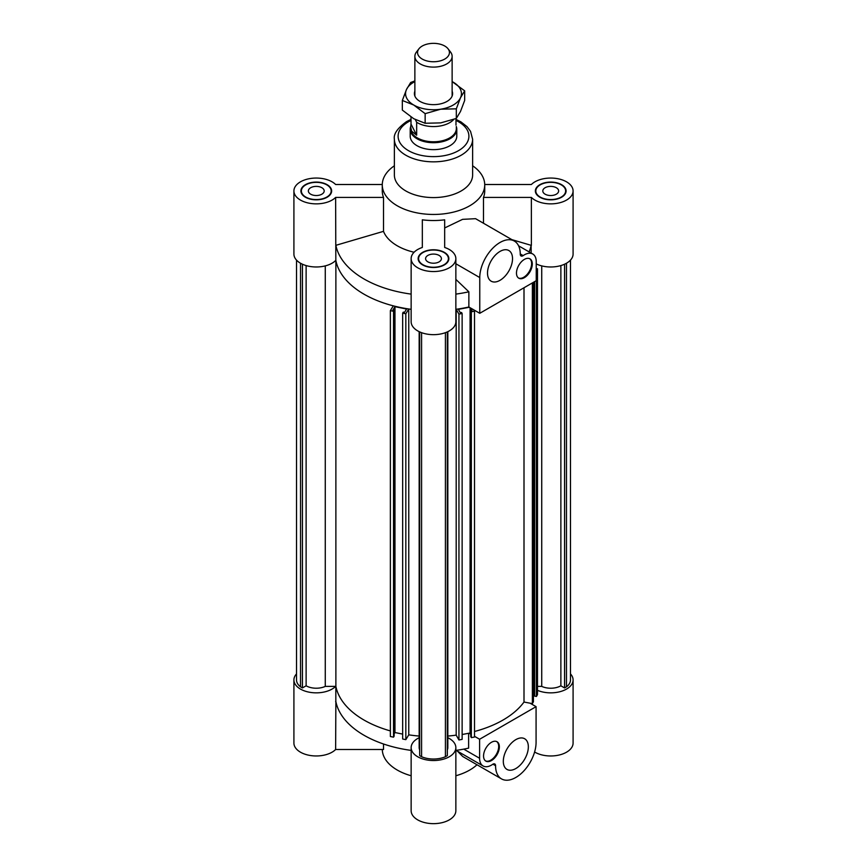 <?xml version="1.0" encoding="UTF-8"?>
<svg xmlns="http://www.w3.org/2000/svg" width="867" height="867" viewBox="0 0 867 867"><rect width="100%" height="100%" fill="white"/><g stroke="black" fill="none" stroke-linecap="round" stroke-linejoin="round"><path stroke-width="1.3" d="M325.266 265.898L325.266 686.393L335.876 686.393A98.264 56.734 180 0 0 390.367 730.914A98.264 56.734 180 0 1 335.876 686.393L335.876 260.534A98.264 56.734 0 0 0 393.293 305.845L390.367 310.646L393.531 311.286L394.149 310.267L392.914 310.018L394.962 306.669L406.558 309.031L404.521 312.38L403.285 312.131L402.667 313.139L405.832 313.778L408.758 308.977A98.264 56.734 0 0 0 411.142 309.324A98.264 56.734 0 0 1 335.832 260.317A22.358 12.907 0 0 1 310.689 266.57A22.358 12.907 0 0 1 293.913 254.074L293.913 190.957A22.358 12.907 180 0 1 310.484 178.494A22.358 12.907 180 0 1 335.627 184.508L382.282 184.508M325.266 686.393A14.338 8.28 180 0 1 306.127 685.797L306.127 265.584M306.127 685.797L302.442 687.932L300.524 686.827A19.746 11.401 180 0 1 296.525 679.945L296.525 260.133M300.524 686.827L300.524 263.243M302.442 687.932L302.442 264.218M462.133 313.507L462.133 739.378L458.946 739.974L456.194 735.14A98.264 56.734 180 0 1 447.838 736.061A98.264 56.734 180 0 0 456.194 735.14L456.194 309.27L458.946 314.114L462.133 313.507L461.547 312.488L460.312 312.727L458.394 309.346L469.34 307.276M479.765 313.301L536.24 280.691L536.24 261.682A16.766 9.678 120 0 0 532.772 254.009A16.766 9.678 120 0 0 523.169 255.613A3.728 2.146 -60 0 1 521.045 255.971A3.728 2.146 -60 0 1 520.265 254.248A28.644 16.538 120 0 0 514.337 241.059A28.644 16.538 120 0 0 492.272 248.731A28.644 16.538 120 0 0 479.765 277.559L479.765 313.301L468.863 307.005A98.264 56.734 0 0 1 455.858 309.324A98.264 56.734 0 0 0 456.194 309.27M402.667 313.139L402.667 739.009L405.832 739.649L408.758 734.848A98.264 56.734 180 0 0 419.162 736.061A98.264 56.734 180 0 1 408.758 734.848L408.758 308.977M394.149 310.267L394.149 736.137L393.531 737.156L390.367 736.506L390.367 310.646M393.531 737.156L393.531 311.286M402.667 734.1L394.962 732.539L394.149 733.872M394.962 732.539L394.962 306.669M405.832 739.649L405.832 313.778M458.946 739.974L458.946 314.114M470.748 734.197L470.077 733.005L462.133 734.512M470.077 733.005L470.077 307.709M470.553 307.98L471.995 310.516L470.748 310.744L471.334 311.773L474.52 311.166L473.761 309.833M474.52 311.166L474.52 737.037L471.334 737.633L470.748 736.614L470.748 310.744M471.334 737.633L471.334 311.773M419.671 749.825A14.338 8.28 180 0 1 419.162 747.625L419.162 331.66M447.838 331.66L447.838 747.625A14.338 8.28 180 0 1 447.329 749.825M445.421 332.679L445.421 756.718A19.746 11.401 180 0 1 421.579 756.718L419.671 755.612L419.671 331.898M447.329 331.898L447.329 755.612L445.421 756.718M421.579 756.718L421.579 332.679M541.734 265.898L541.734 686.393A14.338 8.28 0 0 0 560.873 685.797L564.558 687.932L566.476 686.827A19.746 11.401 0 0 0 570.475 679.945L570.475 260.133M537.486 686.393L541.734 686.393M536.24 268.532L537.486 268.77L536.24 270.569M534.668 281.602L534.668 696.136L536.435 696.472L537.486 694.63L537.486 268.77M536.435 696.472L536.435 270.602M533.422 695.106L534.668 695.345M474.52 731.499A98.264 56.734 0 0 0 524.004 702.042L532.381 703.625L533.422 701.782L533.422 282.317M532.381 703.625L532.381 282.924M524.004 702.042L524.004 287.757M560.873 685.797L560.873 265.584M564.558 687.932L564.558 264.218M566.476 263.243L566.476 686.827M321.874 194.186A7.911 4.573 180 0 1 313.247 195.183A7.911 4.573 180 0 1 308.359 190.957A7.911 4.573 180 0 1 316.271 186.383A7.911 4.573 180 0 1 324.193 190.957A7.911 4.573 180 0 1 321.874 194.186M439.103 261.867A7.911 4.573 180 0 1 430.465 262.864A7.911 4.573 180 0 1 425.589 258.637A7.911 4.573 180 0 1 433.5 254.074A7.911 4.573 180 0 1 441.411 258.637A7.911 4.573 180 0 1 439.103 261.867M556.321 194.186A7.911 4.573 180 0 1 547.695 195.183A7.911 4.573 180 0 1 542.807 190.957A7.911 4.573 180 0 1 550.729 186.383A7.911 4.573 180 0 1 558.641 190.957A7.911 4.573 180 0 1 556.321 194.186M524.383 259.396A11.173 6.448 -60 0 1 529.975 258.843A11.173 6.448 -60 0 1 529.975 271.75A11.173 6.448 -60 0 1 518.802 278.209A11.173 6.448 -60 0 1 517.079 269.247A11.173 6.448 -60 0 1 524.383 259.396M518.477 278.004A11.173 6.448 120 0 0 529.314 271.371A11.173 6.448 120 0 0 529.639 258.669M500.021 251.419A17.698 10.22 -60 0 1 508.864 250.541A17.698 10.22 -60 0 1 508.864 270.97A17.698 10.22 -60 0 1 491.166 281.19A17.698 10.22 -60 0 1 488.457 267.014A17.698 10.22 -60 0 1 500.021 251.419M455.858 258.637A22.358 12.907 180 0 1 433.5 271.544A22.358 12.907 180 0 1 411.142 258.637L411.142 321.755A22.358 12.907 0 0 0 433.5 334.662A22.358 12.907 0 0 0 455.858 321.755L455.858 258.637A22.358 12.907 180 0 0 444.673 247.463L444.673 227.956L462.577 219.351L475.571 218.679L514.337 241.059M468.863 307.005L468.863 291.8L455.858 279.38M483.493 223.252L483.493 197.416L531.373 197.416L531.373 245.394L511.898 239.65M455.858 294.108A98.264 56.734 0 0 0 468.863 291.8M529.13 251.907A98.264 56.734 0 0 0 531.124 245.318L531.168 253.077M394.377 165.781A51.229 29.576 0 0 0 382.271 184.877A51.229 29.576 0 0 0 433.5 214.452A51.229 29.576 0 0 0 484.729 184.877A51.229 29.576 0 0 0 472.623 165.781M382.271 184.877L382.271 190.957A51.229 29.576 0 0 0 383.507 197.416L383.507 231.348A51.229 29.576 0 0 0 414.068 252.254M411.142 258.637A22.358 12.907 180 0 1 422.327 247.463L422.327 219.817A51.229 29.576 0 0 0 444.673 219.817L444.673 247.463M483.493 197.416A51.229 29.576 0 0 0 484.729 190.957L484.729 184.877M536.24 263.904A22.358 12.907 0 0 0 560.104 265.79A22.358 12.907 0 0 0 573.087 254.074L573.087 190.957A22.358 12.907 180 0 1 556.516 203.42A22.358 12.907 180 0 1 531.373 197.416M410.21 129.259L410.21 136.206A23.29 13.438 0 0 0 433.5 149.644A23.29 13.438 0 0 0 456.79 136.206L456.79 129.259A23.29 13.438 180 0 1 436.805 142.567A23.29 13.438 180 0 1 411.153 133.03A23.29 13.438 180 0 1 410.21 129.259A23.29 13.438 180 0 1 410.687 126.56M561.263 197.047A14.902 8.605 0 0 0 565.631 190.957A14.902 8.605 0 0 0 550.729 182.352A14.902 8.605 0 0 0 535.828 190.957A14.902 8.605 0 0 0 545.029 198.911A14.902 8.605 0 0 0 561.263 197.047M565.869 192.485A15.368 8.876 0 0 0 565.631 191.835M535.828 191.835A15.368 8.876 0 0 0 535.589 192.485M561.599 197.232A15.368 8.876 180 0 1 544.844 199.161A15.368 8.876 180 0 1 535.362 190.957A15.368 8.876 180 0 1 550.729 182.081A15.368 8.876 180 0 1 566.097 190.957A15.368 8.876 180 0 1 561.599 197.232M422.966 264.728A14.902 8.605 0 0 0 439.201 266.592A14.902 8.605 0 0 0 448.402 258.637A14.902 8.605 0 0 0 433.5 250.032A14.902 8.605 0 0 0 418.598 258.637A14.902 8.605 0 0 0 422.966 264.728M448.64 260.165A15.368 8.876 0 0 0 448.402 259.515M418.598 259.515A15.368 8.876 0 0 0 418.36 260.165M422.63 264.912A15.368 8.876 180 0 1 418.132 258.637A15.368 8.876 180 0 1 433.5 249.772A15.368 8.876 180 0 1 448.868 258.637A15.368 8.876 180 0 1 439.385 266.841A15.368 8.876 180 0 1 422.63 264.912M484.718 184.508L531.373 184.508A22.358 12.907 180 0 1 556.516 178.494A22.358 12.907 180 0 1 573.087 190.957M422.327 219.817L422.327 247.463M383.507 231.348L335.876 245.318A98.264 56.734 0 0 0 411.142 294.108M293.913 190.957A22.358 12.907 180 0 0 310.484 203.42A22.358 12.907 180 0 0 335.627 197.416L335.832 260.317M305.737 184.877A14.902 8.605 0 0 0 301.369 190.957A14.902 8.605 0 0 0 316.271 199.562A14.902 8.605 0 0 0 331.172 190.957A14.902 8.605 0 0 0 321.971 183.013A14.902 8.605 0 0 0 305.737 184.877M301.369 191.835A15.368 8.876 0 0 0 301.131 192.485M331.411 192.485A15.368 8.876 0 0 0 331.172 191.835M305.401 184.682A15.368 8.876 180 0 1 322.156 182.764A15.368 8.876 180 0 1 331.638 190.957A15.368 8.876 180 0 1 316.271 199.833A15.368 8.876 180 0 1 300.903 190.957A15.368 8.876 180 0 1 305.401 184.682M335.627 197.416L383.507 197.416M411.012 119.386L406.612 121.575C397.476 128.164 393.401 134.049 394.377 139.251L394.377 174.993A39.123 22.585 0 0 0 433.5 197.578A39.123 22.585 0 0 0 472.623 174.993L472.623 139.251L470.543 131.351L467.075 126.69L460.93 121.889L455.988 119.386M452.13 91.198A19.096 11.022 180 0 1 448.564 100.399A19.096 11.022 180 0 1 428.558 104.268A19.096 11.022 180 0 1 418.436 100.399A19.096 11.022 180 0 1 414.87 91.198M425.144 113.653L413.743 105.026A27.939 16.137 0 0 0 440.729 109.199L425.144 113.653L425.144 123.266L440.729 122.886L456.313 118.443L460.485 111.485L464.669 100.453L464.669 90.829L460.485 97.798A27.939 16.137 0 0 0 453.257 82.213A27.939 16.137 0 0 0 452.13 81.596L464.669 90.829M402.331 100.474L406.515 89.442A27.939 16.137 0 0 0 413.743 105.026L402.331 100.474L402.331 110.087L413.743 118.714L425.144 123.266M414.87 81.596A27.939 16.137 0 0 0 406.515 89.442L410.687 82.484L414.87 80.924M460.485 97.798L456.313 108.83L440.729 109.199A27.939 16.137 0 0 0 460.485 97.798M456.313 118.443L456.313 108.83M448.803 49.972A15.942 9.201 180 0 1 432.416 61.73A15.942 9.201 180 0 1 418.945 48.79A15.942 9.201 180 0 1 433.5 43.35A15.942 9.201 180 0 1 448.055 48.79A15.942 9.201 180 0 1 448.803 49.972M418.945 48.79L416.496 51.966A18.63 10.751 0 0 0 414.87 56.355A18.63 10.751 0 0 0 415.618 59.379A18.63 10.751 0 0 0 436.144 66.997A18.63 10.751 0 0 0 452.13 56.355A18.63 10.751 0 0 0 451.382 53.331A18.63 10.751 0 0 0 450.504 51.966L448.055 48.79M455.988 125.108L455.988 118.573M416.659 135.209L411.597 131.112L410.676 126.983L411.012 124.079L416.659 135.209L416.659 122.28L415.282 119.559M411.012 124.079L411.012 117.012M453.799 119.408A22.824 13.178 180 0 1 416.659 122.28M456.324 126.983L456.324 128.598A22.824 13.178 180 0 1 436.74 141.646A22.824 13.178 180 0 1 411.597 132.304A22.824 13.178 180 0 1 410.676 128.598L410.676 126.983M456.291 126.517A23.29 13.438 180 0 1 456.79 129.259M491.459 760.554A11.173 6.448 -60 0 1 485.867 761.107A11.173 6.448 -60 0 1 485.867 748.199A11.173 6.448 -60 0 1 497.04 741.751A11.173 6.448 -60 0 1 498.753 750.703A11.173 6.448 -60 0 1 491.459 760.554M485.553 760.901A11.173 6.448 120 0 0 490.798 760.175A11.173 6.448 120 0 0 498.005 750.627A11.173 6.448 120 0 0 496.704 741.578M515.822 768.541A17.698 10.22 -60 0 1 506.978 769.419A17.698 10.22 -60 0 1 506.978 748.98A17.698 10.22 -60 0 1 524.676 738.76A17.698 10.22 -60 0 1 527.385 752.946A17.698 10.22 -60 0 1 515.822 768.541M536.077 706.659L479.603 739.258L479.603 758.267A16.766 9.678 120 0 0 483.071 765.951A16.766 9.678 120 0 0 492.673 764.347A3.728 2.146 -60 0 1 494.797 763.99A3.728 2.146 -60 0 1 495.577 765.702A28.644 16.538 120 0 0 501.505 778.891A28.644 16.538 120 0 0 523.57 771.218A28.644 16.538 120 0 0 536.077 742.401L536.077 706.659L530.073 703.191M501.505 778.891L462.729 756.512L457.44 751.147M479.603 739.258L474.52 736.321M470.716 734.132L469.09 733.189M455.858 750.399A98.264 56.734 180 0 0 468.624 748.134L468.624 733.276M477.013 764.748A51.229 29.576 180 0 1 455.858 775.759M411.142 775.759A51.229 29.576 180 0 1 382.282 749.511M383.507 743.994L383.507 749.511L335.627 749.511L335.876 701.609A98.264 56.734 180 0 1 335.832 701.392L335.627 701.533M570.475 673.897A22.358 12.907 180 0 1 573.087 679.945A22.358 12.907 180 0 1 560.819 691.465A22.358 12.907 180 0 1 537.486 690.338M335.627 686.393A22.358 12.907 180 0 1 310.484 692.408A22.358 12.907 180 0 1 293.913 679.945A22.358 12.907 180 0 1 296.525 673.897M447.838 737.73A22.358 12.907 180 0 1 455.858 747.625A22.358 12.907 180 0 1 433.5 760.532A22.358 12.907 180 0 1 411.142 747.625A22.358 12.907 180 0 1 419.162 737.73M293.913 679.945L293.913 743.062A22.358 12.907 0 0 0 310.484 755.525A22.358 12.907 0 0 0 335.627 749.511M411.142 747.625L411.142 810.743A22.358 12.907 0 0 0 433.5 823.65A22.358 12.907 0 0 0 455.858 810.743L455.858 747.625M534.603 752.003A22.358 12.907 0 0 0 559.074 755.038A22.358 12.907 0 0 0 573.087 743.062L573.087 679.945M335.832 686.393L335.832 701.392M411.142 750.399A98.264 56.734 180 0 1 335.876 701.609M523.169 255.613L520.265 253.933M479.765 277.559L455.858 263.752M394.377 139.251A39.123 22.585 0 0 0 433.5 161.836A39.123 22.585 0 0 0 472.623 139.251M411.012 120.426A35.395 20.429 0 0 0 408.476 121.759A35.395 20.429 0 0 0 409.3 151.107A35.395 20.429 0 0 0 460.095 149.688A35.395 20.429 0 0 0 455.988 120.426M495.577 765.702L492.933 764.174M479.603 758.267L463.758 749.131M532.772 254.009L518.596 245.827M535.828 190.957L535.828 193.124M565.631 190.957L565.631 193.124M418.598 258.637L418.598 260.804M448.402 258.637L448.402 260.804M301.369 190.957L301.369 193.124M331.172 190.957L331.172 193.124M414.87 56.355L414.87 96.042M452.13 56.355L452.13 96.042M483.071 765.951L456.085 750.367"/></g></svg>
